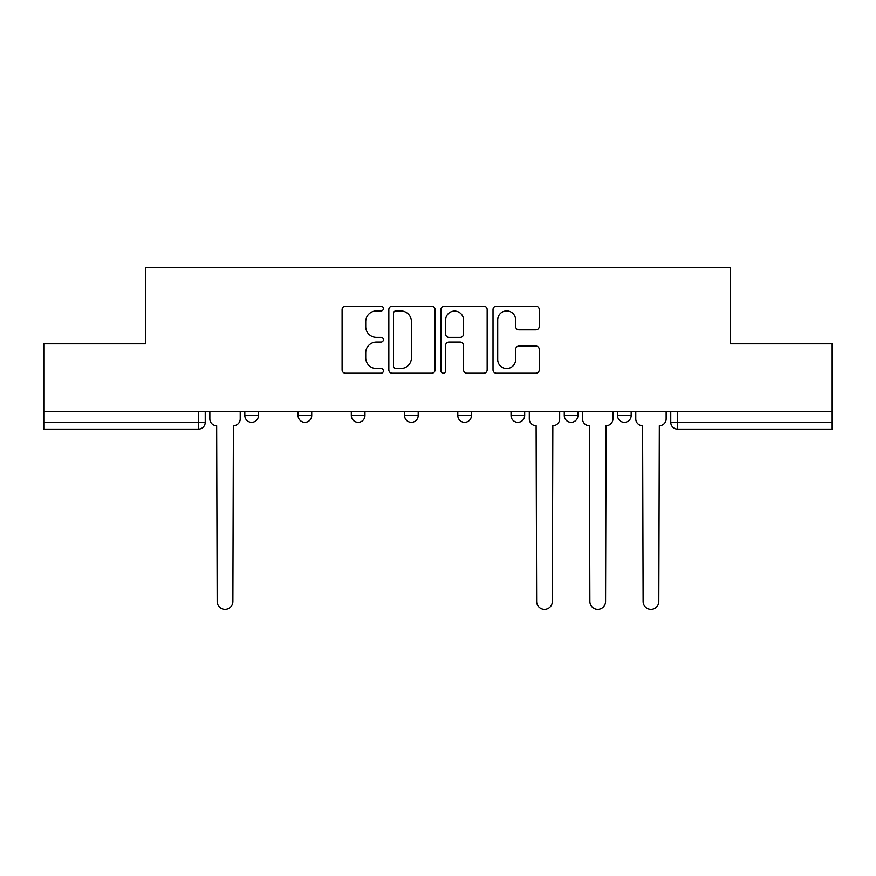<?xml version="1.0" encoding="UTF-8"?>
<svg xmlns="http://www.w3.org/2000/svg" width="876" height="876" viewBox="0 0 876 876"><rect width="100%" height="100%" fill="white"/><g stroke="black" fill="none" stroke-linecap="round" stroke-linejoin="round"><path stroke-width="1.31" d="M383.392 308.56A2.343 2.343 0 0 0 381.049 306.217L345.451 306.217A3.351 3.351 0 0 0 342.1 309.567L342.1 369.869A3.351 3.351 0 0 0 345.451 373.22L381.049 373.22A2.343 2.343 0 0 0 383.392 370.876A2.343 2.343 0 0 0 381.049 368.533L376.439 368.533A10.72 10.72 0 0 1 365.719 357.813L365.719 352.787A10.72 10.72 0 0 1 376.439 342.067L381.049 342.067A2.343 2.343 0 0 0 383.392 339.724A2.343 2.343 0 0 0 381.049 337.37L376.439 337.37A10.72 10.72 0 0 1 365.719 326.649L365.719 321.634A10.72 10.72 0 0 1 376.439 310.914L381.049 310.914A2.343 2.343 0 0 0 383.392 308.56M564.275 411.731L564.275 415.487L577.93 415.487A6.822 6.822 0 0 1 571.108 422.32A6.822 6.822 0 0 1 564.275 415.487L564.275 411.731M511.036 411.731L511.036 415.487L524.691 415.487A6.822 6.822 0 0 1 517.869 422.32A6.822 6.822 0 0 1 511.036 415.487L511.036 411.731M404.548 411.731L404.548 415.487L418.202 415.487A6.822 6.822 0 0 1 411.381 422.32A6.822 6.822 0 0 1 404.548 415.487L404.548 411.731M535.904 329.836A3.351 3.351 0 0 0 539.255 326.485L539.255 309.567A3.351 3.351 0 0 0 535.904 306.217L496.374 306.217A3.351 3.351 0 0 0 493.024 309.567L493.024 369.869A3.351 3.351 0 0 0 496.374 373.22L535.904 373.22A3.351 3.351 0 0 0 539.255 369.869L539.255 349.436A3.351 3.351 0 0 0 535.904 346.086L518.986 346.086A3.351 3.351 0 0 0 515.635 349.436L515.635 359.565A8.957 8.957 0 0 1 506.678 368.533A8.957 8.957 0 0 1 497.71 359.565L497.71 319.871A8.957 8.957 0 0 1 506.678 310.914A8.957 8.957 0 0 1 515.635 319.871L515.635 326.485A3.351 3.351 0 0 0 518.986 329.836L535.904 329.836M43.8 411.731L43.8 343.819L145.504 343.819L145.504 267.706L730.496 267.706L730.496 343.819L832.2 343.819L832.2 411.731L43.8 411.731L43.8 422.32L205.236 422.32L205.236 411.731L205.236 422.32A6.822 6.822 0 0 1 198.403 429.141L43.8 429.141L43.8 422.32M435.065 309.567A3.351 3.351 0 0 0 431.715 306.217L392.185 306.217A3.351 3.351 0 0 0 388.834 309.567L388.834 369.869A3.351 3.351 0 0 0 392.185 373.22L431.715 373.22A3.351 3.351 0 0 0 435.065 369.869L435.065 309.567M444.285 306.217L483.815 306.217A3.351 3.351 0 0 1 487.165 309.567L487.165 369.869A3.351 3.351 0 0 1 483.815 373.22L466.897 373.22A3.351 3.351 0 0 1 463.546 369.869L463.546 345.418A3.351 3.351 0 0 0 460.196 342.067L448.972 342.067A3.351 3.351 0 0 0 445.621 345.418L445.621 370.876A2.343 2.343 0 0 1 443.278 373.22A2.343 2.343 0 0 1 440.935 370.876L440.935 309.567A3.351 3.351 0 0 1 444.285 306.217M670.764 411.731L670.764 422.32L832.2 422.32L832.2 429.141L677.597 429.141A6.822 6.822 0 0 1 670.764 422.32A6.822 6.822 0 0 0 677.597 429.141L677.597 411.731M832.2 411.731L832.2 422.32M631.18 411.731L631.18 415.487A6.822 6.822 0 0 1 624.347 422.32A6.822 6.822 0 0 1 617.525 415.487L631.18 415.487L631.18 411.731M617.525 411.731L617.525 415.487M577.93 411.731L577.93 415.487L577.93 411.731M524.691 415.487L524.691 411.731L524.691 415.487A6.822 6.822 0 0 1 517.869 422.32M471.452 411.731L471.452 415.487A6.822 6.822 0 0 1 464.619 422.32A6.822 6.822 0 0 1 457.798 415.487A6.822 6.822 0 0 0 464.619 422.32A6.822 6.822 0 0 0 471.452 415.487L471.452 411.731M457.798 411.731L457.798 415.487L471.452 415.487M418.202 411.731L418.202 415.487M364.964 411.731L364.964 415.487A6.822 6.822 0 0 1 358.131 422.32A6.822 6.822 0 0 1 351.309 415.487A6.822 6.822 0 0 0 358.131 422.32A6.822 6.822 0 0 0 364.964 415.487L351.309 415.487L351.309 411.731M298.07 411.731L298.07 415.487L311.725 415.487L311.725 411.731L311.725 415.487A6.822 6.822 0 0 1 304.892 422.32A6.822 6.822 0 0 1 298.07 415.487A6.822 6.822 0 0 0 304.892 422.32M244.82 411.731L244.82 415.487L258.475 415.487L258.475 411.731L258.475 415.487A6.822 6.822 0 0 1 251.653 422.32A6.822 6.822 0 0 1 244.82 415.487A6.822 6.822 0 0 0 251.653 422.32M198.403 411.731L198.403 429.141A6.822 6.822 0 0 0 205.236 422.32M395.875 310.914A2.343 2.343 0 0 0 393.532 313.258L393.532 366.19A2.343 2.343 0 0 0 395.875 368.533L400.726 368.533A10.72 10.72 0 0 0 411.446 357.813L411.446 321.634A10.72 10.72 0 0 0 400.726 310.914L395.875 310.914M463.546 320.036A8.957 8.957 0 0 0 454.578 311.079A8.957 8.957 0 0 0 445.621 320.036L445.621 334.03A3.351 3.351 0 0 0 448.972 337.37L460.196 337.37A3.351 3.351 0 0 0 463.546 334.03L463.546 320.036M209.846 411.731L209.846 418.903A6.822 6.822 0 0 0 216.668 425.725L217.182 601.494A7.851 7.851 0 0 0 225.033 609.346A7.851 7.851 0 0 0 232.885 601.494L233.388 425.725A6.822 6.822 0 0 0 240.221 418.903L240.221 411.731M529.301 411.731L529.301 418.903A6.822 6.822 0 0 0 536.123 425.725L536.638 601.494A7.851 7.851 0 0 0 544.489 609.346A7.851 7.851 0 0 0 552.34 601.494L552.844 425.725A6.822 6.822 0 0 0 559.676 418.903L559.676 411.731M582.54 411.731L582.54 418.903A6.822 6.822 0 0 0 589.362 425.725L589.877 601.494A7.851 7.851 0 0 0 597.728 609.346A7.851 7.851 0 0 0 605.579 601.494L606.093 425.725A6.822 6.822 0 0 0 612.915 418.903L612.915 411.731M635.779 411.731L635.779 418.903A6.822 6.822 0 0 0 642.612 425.725L643.115 601.494A7.851 7.851 0 0 0 650.967 609.346A7.851 7.851 0 0 0 658.818 601.494L659.332 425.725A6.822 6.822 0 0 0 666.154 418.903L666.154 411.731"/></g></svg>

